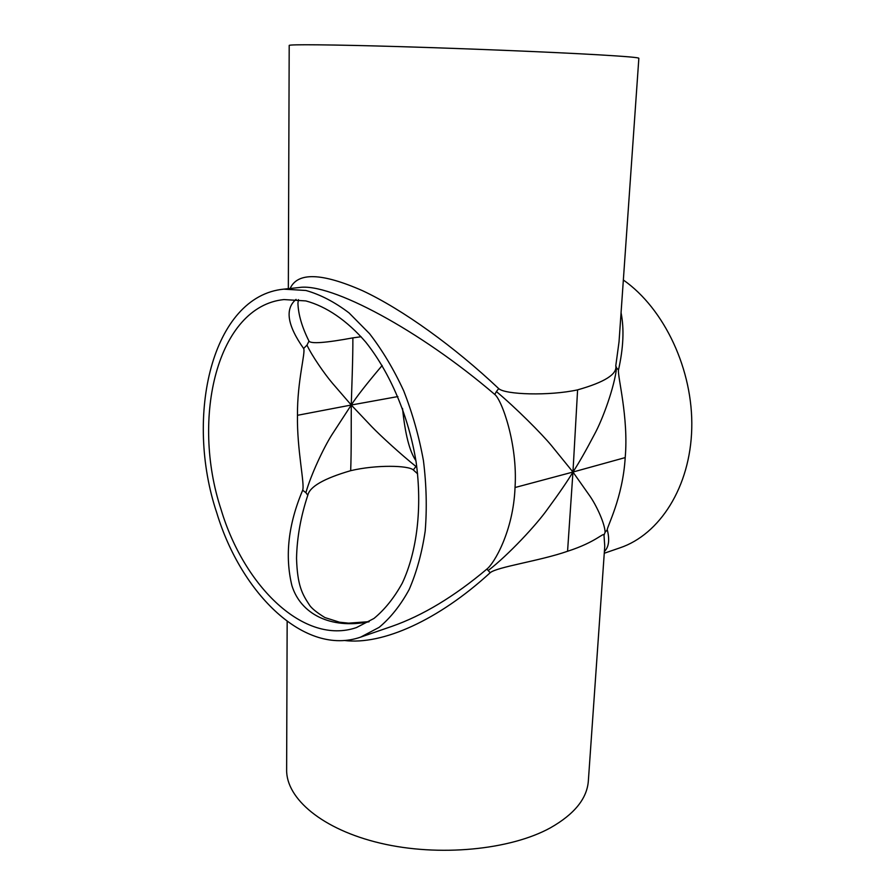 <?xml version="1.0" encoding="UTF-8"?>
<svg xmlns="http://www.w3.org/2000/svg" width="895" height="895" viewBox="0 0 895 895"><rect width="100%" height="100%" fill="white"/><g stroke="black" fill="none" stroke-linecap="round" stroke-linejoin="round"><path stroke-width="1.34" d="M288.335 288.66L289.197 45.444C288.637 44.269 330.982 44.593 400.121 46.641C469.114 48.688 553.222 52.178 598.431 54.808C625.46 56.396 638.929 57.548 638.851 58.264L619.027 341.845L615.782 365.775C617.382 374.177 604.651 382.21 577.599 389.862L572.957 472.045L551.421 445.531C541.811 433.862 516.012 407.997 496.401 391.562L498.694 388.587C454.369 346.712 402.56 309.424 362.576 290.718C321.741 272.751 297.599 272.002 290.137 288.481M577.599 389.862C549.407 396.071 504.981 394.695 498.694 388.587M604.371 551.533C608.846 547.091 609.808 539.853 607.28 529.818C606.676 527.401 622.786 498.168 625.202 457.591L572.957 472.045C578.852 463.039 585.901 450.688 594.123 434.992C602.984 419.005 614.485 386.629 616.577 367.934L618.501 369.915C623.423 347.92 624.274 328.845 621.063 312.702M615.782 365.775L616.577 367.934M625.202 457.591C628.76 417.372 617.326 375.956 618.501 369.915M344.284 640.473C382.422 645.34 438.572 620.101 490.18 572.733C496.747 566.971 540.054 560.908 567.564 551.264L572.957 472.045L590.073 496.322C597.122 506.592 604.93 524.19 605.109 532.256L604.002 535.221L604.751 546.23L588.351 780.887C587.086 798.53 574.422 814.193 550.369 827.853C510.217 849.993 438.807 856.974 380.576 843.224C322.234 829.531 286.131 798.485 286.635 769.823L287.161 621.432M607.28 529.818L605.109 532.256M567.564 551.264C596.305 542.034 603.879 531.887 604.002 535.221M283.704 289.152L298.975 287.552C330.423 282.272 420.202 330.456 494.778 394.471C501.659 399.584 517.869 443.987 515.039 487.518L572.957 472.045C567.519 481.118 559.129 493.358 547.785 508.785C536.642 524.694 508.494 554.866 488.211 570.54L486.846 569.108C454.313 596.506 422.653 615.592 391.876 626.366L360.663 637.117C305.229 656.538 241.437 594.314 216.836 513.07C184.146 415.772 212.26 296.156 283.704 289.152L305.922 290.483C320.376 294.578 334.752 302.062 349.072 312.937L369.534 333.645C382.4 350.303 393.778 369.344 403.667 390.757C412.461 413.166 419.05 436.48 423.447 460.701C426.456 484.945 427.038 508.405 425.192 531.059C421.981 552.786 416.634 572.274 409.149 589.548C400.613 605.21 390.6 617.818 379.133 627.361L360.663 637.117M490.18 572.733L488.211 570.54M515.039 487.518C513.327 531.485 493.839 563.906 486.846 569.108M397.895 396.563L351.265 405.021C356.568 396.742 366.872 383.552 382.176 365.484M369.176 621.645L348.647 623.155L339.496 622.204L324.919 617.572C316.338 612.269 311.068 607.906 309.111 604.505C302.342 594.157 297.353 585.744 296.536 558.267L296.536 558.267C296.983 537.559 300.742 516.549 307.802 495.237C309.748 486.611 324.035 478.433 350.672 470.68C351.444 451.583 351.164 421.858 351.265 405.021L371.738 426.647C380.643 435.91 401.34 454.794 415.951 466.474L413.289 469.92L417.629 473.847M416.611 465.456L415.951 466.474M415.906 460.645C409.574 451.483 405.122 434.086 402.537 408.444M350.672 470.68C376.258 464.594 408.433 465.378 413.289 469.92M296.055 299.4C284.733 308.864 287.25 325.232 303.618 348.502C305.833 351.992 297.185 380.834 297.464 415.302L351.265 405.021L331.9 434.757C323.666 447.69 310.811 475.044 305.9 492.675L302.678 490.225C288.302 524.168 284.711 555.963 291.904 585.61C300.642 613.869 330.3 629.33 368.897 621.812M307.802 495.237L305.9 492.675M297.464 415.302C296.86 449.558 304.915 484.139 302.678 490.225M361.11 336.733L352.865 337.874C352.988 358.38 351.701 388.408 351.265 405.021L332.537 383.351C324.538 373.965 311.852 355.673 306.985 345.134L308.988 341.118C301.939 327.011 298.259 314.346 297.934 303.159L298.427 299.635M303.618 348.502L306.985 345.134M352.865 337.874C325.545 342.908 310.923 343.982 308.988 341.118M305.844 300.921C326.25 306.392 346.947 320.388 365.742 342.114C390.198 372.779 408.702 416.354 416.108 461.965C422.384 507.61 417.07 551.465 402.336 583.014C394.259 597.726 384.794 609.54 373.953 618.467L356.478 627.563C304.334 645.541 244.078 586.605 221.065 509.479C190.724 417.853 217.474 306.37 283.939 299.568L305.844 300.921M494.778 394.471L496.401 391.562M623.356 280.012C664.392 308.685 693.301 370.004 691.757 428.504C690.313 487.07 659.626 534.494 619.989 547.829L604.259 553.244"/></g></svg>
